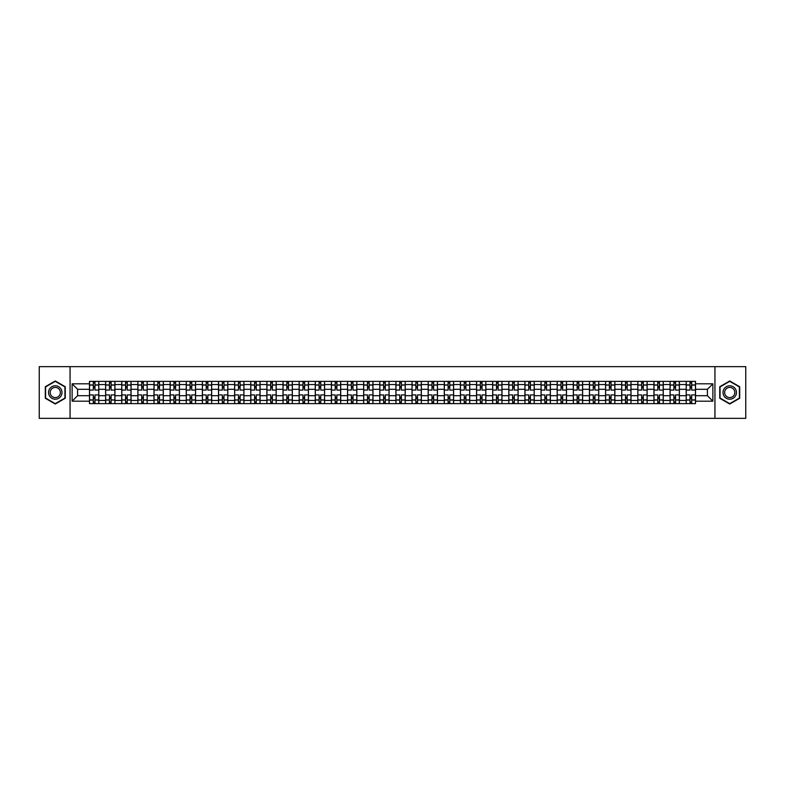 <?xml version="1.0" encoding="UTF-8"?>
<svg xmlns="http://www.w3.org/2000/svg" width="785" height="785" viewBox="0 0 785 785"><rect width="100%" height="100%" fill="white"/><g stroke="black" fill="none" stroke-linecap="round" stroke-linejoin="round"><path stroke-width="1.18" d="M714.939 418.346L745.75 418.346L745.75 366.654L39.25 366.654L39.25 418.346L714.939 418.346L714.939 366.654M105.622 403.618L105.622 384.542L98.792 384.542L98.792 403.618M98.792 384.542L98.792 381.382M105.622 384.542L105.622 381.382M114.924 381.382L114.924 403.618M121.744 403.618L121.744 381.382M131.056 381.382L131.056 403.618M137.875 403.618L137.875 381.382M147.178 381.382L147.178 403.618M153.997 403.618L153.997 381.382M163.309 381.382L163.309 403.618M170.129 403.618L170.129 381.382M179.431 381.382L179.431 403.618M186.261 403.618L186.261 381.382M195.563 381.382L195.563 403.618M202.383 403.618L202.383 381.382M211.685 381.382L211.685 403.618M218.515 403.618L218.515 381.382M227.817 381.382L227.817 403.618M234.636 403.618L234.636 381.382M243.939 381.382L243.939 403.618M250.768 403.618L250.768 381.382M260.07 381.382L260.07 403.618M266.89 403.618L266.89 381.382M276.192 381.382L276.192 403.618M283.022 403.618L283.022 381.382M292.324 381.382L292.324 403.618M299.144 403.618L299.144 381.382M308.456 381.382L308.456 403.618M315.276 403.618L315.276 381.382M324.578 381.382L324.578 403.618M331.398 403.618L331.398 381.382M340.71 381.382L340.71 403.618M347.529 403.618L347.529 381.382M356.832 381.382L356.832 403.618M363.661 403.618L363.661 381.382M372.963 381.382L372.963 403.618M379.783 403.618L379.783 381.382M389.085 381.382L389.085 403.618M395.915 403.618L395.915 381.382M405.217 381.382L405.217 403.618M412.037 403.618L412.037 381.382M421.339 381.382L421.339 403.618M428.168 403.618L428.168 381.382M437.471 381.382L437.471 403.618M444.29 403.618L444.29 381.382M453.602 381.382L453.602 403.618M460.422 403.618L460.422 381.382M469.724 381.382L469.724 403.618M476.544 403.618L476.544 381.382M485.856 381.382L485.856 403.618M492.676 403.618L492.676 381.382M501.978 381.382L501.978 403.618M508.808 403.618L508.808 381.382M518.11 381.382L518.11 403.618M524.929 403.618L524.929 381.382M534.232 381.382L534.232 403.618M541.061 403.618L541.061 381.382M550.363 381.382L550.363 403.618M557.183 403.618L557.183 381.382M566.485 381.382L566.485 403.618M573.315 403.618L573.315 381.382M582.617 381.382L582.617 403.618M589.437 403.618L589.437 381.382M598.739 381.382L598.739 403.618M605.569 403.618L605.569 381.382M614.871 381.382L614.871 403.618M621.691 403.618L621.691 381.382M631.003 381.382L631.003 403.618M637.822 403.618L637.822 381.382M647.125 381.382L647.125 403.618M653.944 403.618L653.944 381.382M663.256 381.382L663.256 403.618M670.076 403.618L670.076 381.382M679.378 381.382L679.378 403.618M686.208 403.618L686.208 381.382M686.208 395.709L679.378 395.709M670.076 395.709L663.256 395.709M653.944 395.709L647.125 395.709M637.822 395.709L631.003 395.709M621.691 395.709L614.871 395.709M605.569 395.709L598.739 395.709M589.437 395.709L582.617 395.709M573.315 395.709L566.485 395.709M557.183 395.709L550.363 395.709M541.061 395.709L534.232 395.709M524.929 395.709L518.11 395.709M508.808 395.709L501.978 395.709M492.676 395.709L485.856 395.709M476.544 395.709L469.724 395.709M460.422 395.709L453.602 395.709M444.29 395.709L437.471 395.709M428.168 395.709L421.339 395.709M412.037 395.709L405.217 395.709M395.915 395.709L389.085 395.709M379.783 395.709L372.963 395.709M363.661 395.709L356.832 395.709M347.529 395.709L340.71 395.709M331.398 395.709L324.578 395.709M315.276 395.709L308.456 395.709M299.144 395.709L292.324 395.709M283.022 395.709L276.192 395.709M266.89 395.709L260.07 395.709M250.768 395.709L243.939 395.709M234.636 395.709L227.817 395.709M218.515 395.709L211.685 395.709M202.383 395.709L195.563 395.709M186.261 395.709L179.431 395.709M170.129 395.709L163.309 395.709M153.997 395.709L147.178 395.709M137.875 395.709L131.056 395.709M121.744 395.709L114.924 395.709M105.622 395.709L98.792 395.709M686.208 389.291L679.378 389.291M670.076 389.291L663.256 389.291M653.944 389.291L647.125 389.291M637.822 389.291L631.003 389.291M621.691 389.291L614.871 389.291M605.569 389.291L598.739 389.291M589.437 389.291L582.617 389.291M573.315 389.291L566.485 389.291M557.183 389.291L550.363 389.291M541.061 389.291L534.232 389.291M524.929 389.291L518.11 389.291M508.808 389.291L501.978 389.291M492.676 389.291L485.856 389.291M476.544 389.291L469.724 389.291M460.422 389.291L453.602 389.291M444.29 389.291L437.471 389.291M428.168 389.291L421.339 389.291M412.037 389.291L405.217 389.291M395.915 389.291L389.085 389.291M379.783 389.291L372.963 389.291M363.661 389.291L356.832 389.291M347.529 389.291L340.71 389.291M331.398 389.291L324.578 389.291M315.276 389.291L308.456 389.291M299.144 389.291L292.324 389.291M283.022 389.291L276.192 389.291M266.89 389.291L260.07 389.291M250.768 389.291L243.939 389.291M234.636 389.291L227.817 389.291M218.515 389.291L211.685 389.291M202.383 389.291L195.563 389.291M186.261 389.291L179.431 389.291M170.129 389.291L163.309 389.291M153.997 389.291L147.178 389.291M137.875 389.291L131.056 389.291M121.744 389.291L114.924 389.291M105.622 389.291L98.792 389.291M77.607 395.709L89.49 395.709L89.49 389.291L77.607 389.291L77.607 395.709L72.122 401.184L72.122 383.816L89.49 383.816L89.49 389.291M695.51 389.291L695.51 395.709L707.393 395.709L707.393 389.291L695.51 389.291L695.51 381.382L89.49 381.382L89.49 383.816M695.51 383.816L712.878 383.816L712.878 401.184L695.51 401.184L695.51 395.709M89.49 395.709L89.49 403.618L695.51 403.618L695.51 401.184M89.49 401.184L72.122 401.184M70.061 418.346L70.061 366.654M65.253 386.74L55.274 380.98L45.294 386.74L45.294 398.26L55.274 404.02L65.253 398.26L65.253 386.74M739.706 386.74L729.726 380.98L719.747 386.74L719.747 398.26L729.726 404.02L739.706 398.26L739.706 386.74M94.975 402.067L93.317 402.067M93.317 382.933L94.975 382.933M111.097 402.067L109.449 402.067M109.449 382.933L111.097 382.933M127.229 402.067L125.571 402.067M125.571 382.933L127.229 382.933M143.351 402.067L141.702 402.067M141.702 382.933L143.351 382.933M159.483 402.067L157.824 402.067M157.824 382.933L159.483 382.933M175.605 402.067L173.956 402.067M173.956 382.933L175.605 382.933M191.736 402.067L190.078 402.067M190.078 382.933L191.736 382.933M207.858 402.067L206.21 402.067M206.21 382.933L207.858 382.933M223.99 402.067L222.332 402.067M222.332 382.933L223.99 382.933M240.122 402.067L238.463 402.067M238.463 382.933L240.122 382.933M256.244 402.067L254.595 402.067M254.595 382.933L256.244 382.933M272.375 402.067L270.717 402.067M270.717 382.933L272.375 382.933M288.497 402.067L286.849 402.067M286.849 382.933L288.497 382.933M304.629 402.067L302.971 402.067M302.971 382.933L304.629 382.933M320.751 402.067L319.102 402.067M319.102 382.933L320.751 382.933M336.883 402.067L335.224 402.067M335.224 382.933L336.883 382.933M353.005 402.067L351.356 402.067M351.356 382.933L353.005 382.933M369.136 402.067L367.478 402.067M367.478 382.933L369.136 382.933M385.268 402.067L383.61 402.067M383.61 382.933L385.268 382.933M401.39 402.067L399.732 402.067M399.732 382.933L401.39 382.933M417.522 402.067L415.864 402.067M415.864 382.933L417.522 382.933M433.644 402.067L431.995 402.067M431.995 382.933L433.644 382.933M449.776 402.067L448.117 402.067M448.117 382.933L449.776 382.933M465.897 402.067L464.249 402.067M464.249 382.933L465.897 382.933M482.029 402.067L480.371 402.067M480.371 382.933L482.029 382.933M498.151 402.067L496.503 402.067M496.503 382.933L498.151 382.933M514.283 402.067L512.625 402.067M512.625 382.933L514.283 382.933M530.405 402.067L528.756 402.067M528.756 382.933L530.405 382.933M546.537 402.067L544.878 402.067M544.878 382.933L546.537 382.933M562.668 402.067L561.01 402.067M561.01 382.933L562.668 382.933M578.79 402.067L577.142 402.067M577.142 382.933L578.79 382.933M594.922 402.067L593.264 402.067M593.264 382.933L594.922 382.933M611.044 402.067L609.395 402.067M609.395 382.933L611.044 382.933M627.176 402.067L625.517 402.067M625.517 382.933L627.176 382.933M643.298 402.067L641.649 402.067M641.649 382.933L643.298 382.933M659.429 402.067L657.771 402.067M657.771 382.933L659.429 382.933M675.551 402.067L673.903 402.067M673.903 382.933L675.551 382.933M691.683 402.067L690.025 402.067M690.025 382.933L691.683 382.933M72.122 383.816L77.607 389.291M707.393 395.709L712.878 401.184M707.393 389.291L712.878 383.816M98.743 403.618L98.743 390.066L94.975 390.066L94.975 381.382M93.317 381.382L93.317 390.066L89.549 390.066L89.549 381.382M98.743 390.066L98.743 381.382M89.549 403.618L89.549 394.933L93.317 394.933L93.317 403.618M94.975 403.618L94.975 394.933L98.743 394.933M93.317 387.8L94.975 387.8M89.549 394.933L89.549 390.066M94.975 397.2L93.317 397.2M94.975 402.273L93.317 402.273M93.317 398.545L94.975 398.545M94.975 386.455L93.317 386.455M93.317 382.727L94.975 382.727M49.455 395.856A6.722 6.722 0 0 0 58.63 398.319A6.722 6.722 0 0 0 61.093 389.144A6.722 6.722 0 0 0 51.918 386.681A6.722 6.722 0 0 0 49.455 395.856M50.868 395.041A5.083 5.083 0 0 0 57.815 396.906A5.083 5.083 0 0 0 59.68 389.959A5.083 5.083 0 0 0 52.732 388.094A5.083 5.083 0 0 0 50.868 395.041M55.274 381.343L64.939 386.917L64.939 398.083L55.274 403.657L45.608 398.083L45.608 386.917L55.274 381.343M723.907 395.856A6.722 6.722 0 0 0 733.082 398.319A6.722 6.722 0 0 0 735.545 389.144A6.722 6.722 0 0 0 726.37 386.681A6.722 6.722 0 0 0 723.907 395.856M725.32 395.041A5.083 5.083 0 0 0 732.268 396.906A5.083 5.083 0 0 0 734.132 389.959A5.083 5.083 0 0 0 727.185 388.094A5.083 5.083 0 0 0 725.32 395.041M729.726 381.343L739.391 386.917L739.391 398.083L729.726 403.657L720.061 398.083L720.061 386.917L729.726 381.343M114.875 403.618L114.875 390.066L111.097 390.066L111.097 381.382M109.449 381.382L109.449 390.066L105.671 390.066L105.671 381.382M114.875 390.066L114.875 381.382M105.671 403.618L105.671 394.933L109.449 394.933L109.449 403.618M111.097 403.618L111.097 394.933L114.875 394.933M109.449 387.8L111.097 387.8M105.671 394.933L105.671 390.066M111.097 397.2L109.449 397.2M111.097 402.273L109.449 402.273M109.449 398.545L111.097 398.545M111.097 386.455L109.449 386.455M109.449 382.727L111.097 382.727M130.997 403.618L130.997 390.066L127.229 390.066L127.229 381.382M125.571 381.382L125.571 390.066L121.803 390.066L121.803 381.382M130.997 390.066L130.997 381.382M121.803 403.618L121.803 394.933L125.571 394.933L125.571 403.618M127.229 403.618L127.229 394.933L130.997 394.933M125.571 387.8L127.229 387.8M121.803 394.933L121.803 390.066M127.229 397.2L125.571 397.2M127.229 402.273L125.571 402.273M125.571 398.545L127.229 398.545M127.229 386.455L125.571 386.455M125.571 382.727L127.229 382.727M147.129 403.618L147.129 390.066L143.351 390.066L143.351 381.382M141.702 381.382L141.702 390.066L137.924 390.066L137.924 381.382M147.129 390.066L147.129 381.382M137.924 403.618L137.924 394.933L141.702 394.933L141.702 403.618M143.351 403.618L143.351 394.933L147.129 394.933M141.702 387.8L143.351 387.8M137.924 394.933L137.924 390.066M143.351 397.2L141.702 397.2M143.351 402.273L141.702 402.273M141.702 398.545L143.351 398.545M143.351 386.455L141.702 386.455M141.702 382.727L143.351 382.727M163.251 403.618L163.251 390.066L159.483 390.066L159.483 381.382M157.824 381.382L157.824 390.066L154.056 390.066L154.056 381.382M163.251 390.066L163.251 381.382M154.056 403.618L154.056 394.933L157.824 394.933L157.824 403.618M159.483 403.618L159.483 394.933L163.251 394.933M157.824 387.8L159.483 387.8M154.056 394.933L154.056 390.066M159.483 397.2L157.824 397.2M159.483 402.273L157.824 402.273M157.824 398.545L159.483 398.545M159.483 386.455L157.824 386.455M157.824 382.727L159.483 382.727M179.382 403.618L179.382 390.066L175.605 390.066L175.605 381.382M173.956 381.382L173.956 390.066L170.178 390.066L170.178 381.382M179.382 390.066L179.382 381.382M170.178 403.618L170.178 394.933L173.956 394.933L173.956 403.618M175.605 403.618L175.605 394.933L179.382 394.933M173.956 387.8L175.605 387.8M170.178 394.933L170.178 390.066M175.605 397.2L173.956 397.2M175.605 402.273L173.956 402.273M173.956 398.545L175.605 398.545M175.605 386.455L173.956 386.455M173.956 382.727L175.605 382.727M195.504 403.618L195.504 390.066L191.736 390.066L191.736 381.382M190.078 381.382L190.078 390.066L186.31 390.066L186.31 381.382M195.504 390.066L195.504 381.382M186.31 403.618L186.31 394.933L190.078 394.933L190.078 403.618M191.736 403.618L191.736 394.933L195.504 394.933M190.078 387.8L191.736 387.8M186.31 394.933L186.31 390.066M191.736 397.2L190.078 397.2M191.736 402.273L190.078 402.273M190.078 398.545L191.736 398.545M191.736 386.455L190.078 386.455M190.078 382.727L191.736 382.727M211.636 403.618L211.636 390.066L207.858 390.066L207.858 381.382M206.21 381.382L206.21 390.066L202.432 390.066L202.432 381.382M211.636 390.066L211.636 381.382M202.432 403.618L202.432 394.933L206.21 394.933L206.21 403.618M207.858 403.618L207.858 394.933L211.636 394.933M206.21 387.8L207.858 387.8M202.432 394.933L202.432 390.066M207.858 397.2L206.21 397.2M207.858 402.273L206.21 402.273M206.21 398.545L207.858 398.545M207.858 386.455L206.21 386.455M206.21 382.727L207.858 382.727M227.768 403.618L227.768 390.066L223.99 390.066L223.99 381.382M222.332 381.382L222.332 390.066L218.564 390.066L218.564 381.382M227.768 390.066L227.768 381.382M218.564 403.618L218.564 394.933L222.332 394.933L222.332 403.618M223.99 403.618L223.99 394.933L227.768 394.933M222.332 387.8L223.99 387.8M218.564 394.933L218.564 390.066M223.99 397.2L222.332 397.2M223.99 402.273L222.332 402.273M222.332 398.545L223.99 398.545M223.99 386.455L222.332 386.455M222.332 382.727L223.99 382.727M243.89 403.618L243.89 390.066L240.122 390.066L240.122 381.382M238.463 381.382L238.463 390.066L234.686 390.066L234.686 381.382M243.89 390.066L243.89 381.382M234.686 403.618L234.686 394.933L238.463 394.933L238.463 403.618M240.122 403.618L240.122 394.933L243.89 394.933M238.463 387.8L240.122 387.8M234.686 394.933L234.686 390.066M240.122 397.2L238.463 397.2M240.122 402.273L238.463 402.273M238.463 398.545L240.122 398.545M240.122 386.455L238.463 386.455M238.463 382.727L240.122 382.727M260.021 403.618L260.021 390.066L256.244 390.066L256.244 381.382M254.595 381.382L254.595 390.066L250.817 390.066L250.817 381.382M260.021 390.066L260.021 381.382M250.817 403.618L250.817 394.933L254.595 394.933L254.595 403.618M256.244 403.618L256.244 394.933L260.021 394.933M254.595 387.8L256.244 387.8M250.817 394.933L250.817 390.066M256.244 397.2L254.595 397.2M256.244 402.273L254.595 402.273M254.595 398.545L256.244 398.545M256.244 386.455L254.595 386.455M254.595 382.727L256.244 382.727M276.143 403.618L276.143 390.066L272.375 390.066L272.375 381.382M270.717 381.382L270.717 390.066L266.949 390.066L266.949 381.382M276.143 390.066L276.143 381.382M266.949 403.618L266.949 394.933L270.717 394.933L270.717 403.618M272.375 403.618L272.375 394.933L276.143 394.933M270.717 387.8L272.375 387.8M266.949 394.933L266.949 390.066M272.375 397.2L270.717 397.2M272.375 402.273L270.717 402.273M270.717 398.545L272.375 398.545M272.375 386.455L270.717 386.455M270.717 382.727L272.375 382.727M292.275 403.618L292.275 390.066L288.497 390.066L288.497 381.382M286.849 381.382L286.849 390.066L283.071 390.066L283.071 381.382M292.275 390.066L292.275 381.382M283.071 403.618L283.071 394.933L286.849 394.933L286.849 403.618M288.497 403.618L288.497 394.933L292.275 394.933M286.849 387.8L288.497 387.8M283.071 394.933L283.071 390.066M288.497 397.2L286.849 397.2M288.497 402.273L286.849 402.273M286.849 398.545L288.497 398.545M288.497 386.455L286.849 386.455M286.849 382.727L288.497 382.727M308.397 403.618L308.397 390.066L304.629 390.066L304.629 381.382M302.971 381.382L302.971 390.066L299.203 390.066L299.203 381.382M308.397 390.066L308.397 381.382M299.203 403.618L299.203 394.933L302.971 394.933L302.971 403.618M304.629 403.618L304.629 394.933L308.397 394.933M302.971 387.8L304.629 387.8M299.203 394.933L299.203 390.066M304.629 397.2L302.971 397.2M304.629 402.273L302.971 402.273M302.971 398.545L304.629 398.545M304.629 386.455L302.971 386.455M302.971 382.727L304.629 382.727M324.529 403.618L324.529 390.066L320.751 390.066L320.751 381.382M319.102 381.382L319.102 390.066L315.325 390.066L315.325 381.382M324.529 390.066L324.529 381.382M315.325 403.618L315.325 394.933L319.102 394.933L319.102 403.618M320.751 403.618L320.751 394.933L324.529 394.933M319.102 387.8L320.751 387.8M315.325 394.933L315.325 390.066M320.751 397.2L319.102 397.2M320.751 402.273L319.102 402.273M319.102 398.545L320.751 398.545M320.751 386.455L319.102 386.455M319.102 382.727L320.751 382.727M340.651 403.618L340.651 390.066L336.883 390.066L336.883 381.382M335.224 381.382L335.224 390.066L331.456 390.066L331.456 381.382M340.651 390.066L340.651 381.382M331.456 403.618L331.456 394.933L335.224 394.933L335.224 403.618M336.883 403.618L336.883 394.933L340.651 394.933M335.224 387.8L336.883 387.8M331.456 394.933L331.456 390.066M336.883 397.2L335.224 397.2M336.883 402.273L335.224 402.273M335.224 398.545L336.883 398.545M336.883 386.455L335.224 386.455M335.224 382.727L336.883 382.727M356.783 403.618L356.783 390.066L353.005 390.066L353.005 381.382M351.356 381.382L351.356 390.066L347.578 390.066L347.578 381.382M356.783 390.066L356.783 381.382M347.578 403.618L347.578 394.933L351.356 394.933L351.356 403.618M353.005 403.618L353.005 394.933L356.783 394.933M351.356 387.8L353.005 387.8M347.578 394.933L347.578 390.066M353.005 397.2L351.356 397.2M353.005 402.273L351.356 402.273M351.356 398.545L353.005 398.545M353.005 386.455L351.356 386.455M351.356 382.727L353.005 382.727M372.914 403.618L372.914 390.066L369.136 390.066L369.136 381.382M367.478 381.382L367.478 390.066L363.71 390.066L363.71 381.382M372.914 390.066L372.914 381.382M363.71 403.618L363.71 394.933L367.478 394.933L367.478 403.618M369.136 403.618L369.136 394.933L372.914 394.933M367.478 387.8L369.136 387.8M363.71 394.933L363.71 390.066M369.136 397.2L367.478 397.2M369.136 402.273L367.478 402.273M367.478 398.545L369.136 398.545M369.136 386.455L367.478 386.455M367.478 382.727L369.136 382.727M389.036 403.618L389.036 390.066L385.268 390.066L385.268 381.382M383.61 381.382L383.61 390.066L379.832 390.066L379.832 381.382M389.036 390.066L389.036 381.382M379.832 403.618L379.832 394.933L383.61 394.933L383.61 403.618M385.268 403.618L385.268 394.933L389.036 394.933M383.61 387.8L385.268 387.8M379.832 394.933L379.832 390.066M385.268 397.2L383.61 397.2M385.268 402.273L383.61 402.273M383.61 398.545L385.268 398.545M385.268 386.455L383.61 386.455M383.61 382.727L385.268 382.727M405.168 403.618L405.168 390.066L401.39 390.066L401.39 381.382M399.732 381.382L399.732 390.066L395.964 390.066L395.964 381.382M405.168 390.066L405.168 381.382M395.964 403.618L395.964 394.933L399.732 394.933L399.732 403.618M401.39 403.618L401.39 394.933L405.168 394.933M399.732 387.8L401.39 387.8M395.964 394.933L395.964 390.066M401.39 397.2L399.732 397.2M401.39 402.273L399.732 402.273M399.732 398.545L401.39 398.545M401.39 386.455L399.732 386.455M399.732 382.727L401.39 382.727M421.29 403.618L421.29 390.066L417.522 390.066L417.522 381.382M415.864 381.382L415.864 390.066L412.086 390.066L412.086 381.382M421.29 390.066L421.29 381.382M412.086 403.618L412.086 394.933L415.864 394.933L415.864 403.618M417.522 403.618L417.522 394.933L421.29 394.933M415.864 387.8L417.522 387.8M412.086 394.933L412.086 390.066M417.522 397.2L415.864 397.2M417.522 402.273L415.864 402.273M415.864 398.545L417.522 398.545M417.522 386.455L415.864 386.455M415.864 382.727L417.522 382.727M437.422 403.618L437.422 390.066L433.644 390.066L433.644 381.382M431.995 381.382L431.995 390.066L428.217 390.066L428.217 381.382M437.422 390.066L437.422 381.382M428.217 403.618L428.217 394.933L431.995 394.933L431.995 403.618M433.644 403.618L433.644 394.933L437.422 394.933M431.995 387.8L433.644 387.8M428.217 394.933L428.217 390.066M433.644 397.2L431.995 397.2M433.644 402.273L431.995 402.273M431.995 398.545L433.644 398.545M433.644 386.455L431.995 386.455M431.995 382.727L433.644 382.727M453.544 403.618L453.544 390.066L449.776 390.066L449.776 381.382M448.117 381.382L448.117 390.066L444.349 390.066L444.349 381.382M453.544 390.066L453.544 381.382M444.349 403.618L444.349 394.933L448.117 394.933L448.117 403.618M449.776 403.618L449.776 394.933L453.544 394.933M448.117 387.8L449.776 387.8M444.349 394.933L444.349 390.066M449.776 397.2L448.117 397.2M449.776 402.273L448.117 402.273M448.117 398.545L449.776 398.545M449.776 386.455L448.117 386.455M448.117 382.727L449.776 382.727M469.675 403.618L469.675 390.066L465.897 390.066L465.897 381.382M464.249 381.382L464.249 390.066L460.471 390.066L460.471 381.382M469.675 390.066L469.675 381.382M460.471 403.618L460.471 394.933L464.249 394.933L464.249 403.618M465.897 403.618L465.897 394.933L469.675 394.933M464.249 387.8L465.897 387.8M460.471 394.933L460.471 390.066M465.897 397.2L464.249 397.2M465.897 402.273L464.249 402.273M464.249 398.545L465.897 398.545M465.897 386.455L464.249 386.455M464.249 382.727L465.897 382.727M485.797 403.618L485.797 390.066L482.029 390.066L482.029 381.382M480.371 381.382L480.371 390.066L476.603 390.066L476.603 381.382M485.797 390.066L485.797 381.382M476.603 403.618L476.603 394.933L480.371 394.933L480.371 403.618M482.029 403.618L482.029 394.933L485.797 394.933M480.371 387.8L482.029 387.8M476.603 394.933L476.603 390.066M482.029 397.2L480.371 397.2M482.029 402.273L480.371 402.273M480.371 398.545L482.029 398.545M482.029 386.455L480.371 386.455M480.371 382.727L482.029 382.727M501.929 403.618L501.929 390.066L498.151 390.066L498.151 381.382M496.503 381.382L496.503 390.066L492.725 390.066L492.725 381.382M501.929 390.066L501.929 381.382M492.725 403.618L492.725 394.933L496.503 394.933L496.503 403.618M498.151 403.618L498.151 394.933L501.929 394.933M496.503 387.8L498.151 387.8M492.725 394.933L492.725 390.066M498.151 397.2L496.503 397.2M498.151 402.273L496.503 402.273M496.503 398.545L498.151 398.545M498.151 386.455L496.503 386.455M496.503 382.727L498.151 382.727M518.051 403.618L518.051 390.066L514.283 390.066L514.283 381.382M512.625 381.382L512.625 390.066L508.857 390.066L508.857 381.382M518.051 390.066L518.051 381.382M508.857 403.618L508.857 394.933L512.625 394.933L512.625 403.618M514.283 403.618L514.283 394.933L518.051 394.933M512.625 387.8L514.283 387.8M508.857 394.933L508.857 390.066M514.283 397.2L512.625 397.2M514.283 402.273L512.625 402.273M512.625 398.545L514.283 398.545M514.283 386.455L512.625 386.455M512.625 382.727L514.283 382.727M534.183 403.618L534.183 390.066L530.405 390.066L530.405 381.382M528.756 381.382L528.756 390.066L524.979 390.066L524.979 381.382M534.183 390.066L534.183 381.382M524.979 403.618L524.979 394.933L528.756 394.933L528.756 403.618M530.405 403.618L530.405 394.933L534.183 394.933M528.756 387.8L530.405 387.8M524.979 394.933L524.979 390.066M530.405 397.2L528.756 397.2M530.405 402.273L528.756 402.273M528.756 398.545L530.405 398.545M530.405 386.455L528.756 386.455M528.756 382.727L530.405 382.727M550.314 403.618L550.314 390.066L546.537 390.066L546.537 381.382M544.878 381.382L544.878 390.066L541.11 390.066L541.11 381.382M550.314 390.066L550.314 381.382M541.11 403.618L541.11 394.933L544.878 394.933L544.878 403.618M546.537 403.618L546.537 394.933L550.314 394.933M544.878 387.8L546.537 387.8M541.11 394.933L541.11 390.066M546.537 397.2L544.878 397.2M546.537 402.273L544.878 402.273M544.878 398.545L546.537 398.545M546.537 386.455L544.878 386.455M544.878 382.727L546.537 382.727M566.436 403.618L566.436 390.066L562.668 390.066L562.668 381.382M561.01 381.382L561.01 390.066L557.232 390.066L557.232 381.382M566.436 390.066L566.436 381.382M557.232 403.618L557.232 394.933L561.01 394.933L561.01 403.618M562.668 403.618L562.668 394.933L566.436 394.933M561.01 387.8L562.668 387.8M557.232 394.933L557.232 390.066M562.668 397.2L561.01 397.2M562.668 402.273L561.01 402.273M561.01 398.545L562.668 398.545M562.668 386.455L561.01 386.455M561.01 382.727L562.668 382.727M582.568 403.618L582.568 390.066L578.79 390.066L578.79 381.382M577.142 381.382L577.142 390.066L573.364 390.066L573.364 381.382M582.568 390.066L582.568 381.382M573.364 403.618L573.364 394.933L577.142 394.933L577.142 403.618M578.79 403.618L578.79 394.933L582.568 394.933M577.142 387.8L578.79 387.8M573.364 394.933L573.364 390.066M578.79 397.2L577.142 397.2M578.79 402.273L577.142 402.273M577.142 398.545L578.79 398.545M578.79 386.455L577.142 386.455M577.142 382.727L578.79 382.727M598.69 403.618L598.69 390.066L594.922 390.066L594.922 381.382M593.264 381.382L593.264 390.066L589.496 390.066L589.496 381.382M598.69 390.066L598.69 381.382M589.496 403.618L589.496 394.933L593.264 394.933L593.264 403.618M594.922 403.618L594.922 394.933L598.69 394.933M593.264 387.8L594.922 387.8M589.496 394.933L589.496 390.066M594.922 397.2L593.264 397.2M594.922 402.273L593.264 402.273M593.264 398.545L594.922 398.545M594.922 386.455L593.264 386.455M593.264 382.727L594.922 382.727M614.822 403.618L614.822 390.066L611.044 390.066L611.044 381.382M609.395 381.382L609.395 390.066L605.618 390.066L605.618 381.382M614.822 390.066L614.822 381.382M605.618 403.618L605.618 394.933L609.395 394.933L609.395 403.618M611.044 403.618L611.044 394.933L614.822 394.933M609.395 387.8L611.044 387.8M605.618 394.933L605.618 390.066M611.044 397.2L609.395 397.2M611.044 402.273L609.395 402.273M609.395 398.545L611.044 398.545M611.044 386.455L609.395 386.455M609.395 382.727L611.044 382.727M630.944 403.618L630.944 390.066L627.176 390.066L627.176 381.382M625.517 381.382L625.517 390.066L621.749 390.066L621.749 381.382M630.944 390.066L630.944 381.382M621.749 403.618L621.749 394.933L625.517 394.933L625.517 403.618M627.176 403.618L627.176 394.933L630.944 394.933M625.517 387.8L627.176 387.8M621.749 394.933L621.749 390.066M627.176 397.2L625.517 397.2M627.176 402.273L625.517 402.273M625.517 398.545L627.176 398.545M627.176 386.455L625.517 386.455M625.517 382.727L627.176 382.727M647.076 403.618L647.076 390.066L643.298 390.066L643.298 381.382M641.649 381.382L641.649 390.066L637.871 390.066L637.871 381.382M647.076 390.066L647.076 381.382M637.871 403.618L637.871 394.933L641.649 394.933L641.649 403.618M643.298 403.618L643.298 394.933L647.076 394.933M641.649 387.8L643.298 387.8M637.871 394.933L637.871 390.066M643.298 397.2L641.649 397.2M643.298 402.273L641.649 402.273M641.649 398.545L643.298 398.545M643.298 386.455L641.649 386.455M641.649 382.727L643.298 382.727M663.197 403.618L663.197 390.066L659.429 390.066L659.429 381.382M657.771 381.382L657.771 390.066L654.003 390.066L654.003 381.382M663.197 390.066L663.197 381.382M654.003 403.618L654.003 394.933L657.771 394.933L657.771 403.618M659.429 403.618L659.429 394.933L663.197 394.933M657.771 387.8L659.429 387.8M654.003 394.933L654.003 390.066M659.429 397.2L657.771 397.2M659.429 402.273L657.771 402.273M657.771 398.545L659.429 398.545M659.429 386.455L657.771 386.455M657.771 382.727L659.429 382.727M679.329 403.618L679.329 390.066L675.551 390.066L675.551 381.382M673.903 381.382L673.903 390.066L670.125 390.066L670.125 381.382M679.329 390.066L679.329 381.382M670.125 403.618L670.125 394.933L673.903 394.933L673.903 403.618M675.551 403.618L675.551 394.933L679.329 394.933M673.903 387.8L675.551 387.8M670.125 394.933L670.125 390.066M675.551 397.2L673.903 397.2M675.551 402.273L673.903 402.273M673.903 398.545L675.551 398.545M675.551 386.455L673.903 386.455M673.903 382.727L675.551 382.727M695.451 403.618L695.451 390.066L691.683 390.066L691.683 381.382M690.025 381.382L690.025 390.066L686.257 390.066L686.257 381.382M695.451 390.066L695.451 381.382M686.257 403.618L686.257 394.933L690.025 394.933L690.025 403.618M691.683 403.618L691.683 394.933L695.451 394.933M690.025 387.8L691.683 387.8M686.257 394.933L686.257 390.066M691.683 397.2L690.025 397.2M691.683 402.273L690.025 402.273M690.025 398.545L691.683 398.545M691.683 386.455L690.025 386.455M690.025 382.727L691.683 382.727M670.076 384.542L663.256 384.542M653.944 384.542L647.125 384.542M637.822 384.542L631.003 384.542M621.691 384.542L614.871 384.542M605.569 384.542L598.739 384.542M589.437 384.542L582.617 384.542M573.315 384.542L566.485 384.542M557.183 384.542L550.363 384.542M541.061 384.542L534.232 384.542M524.929 384.542L518.11 384.542M508.808 384.542L501.978 384.542M492.676 384.542L485.856 384.542M476.544 384.542L469.724 384.542M460.422 384.542L453.602 384.542M444.29 384.542L437.471 384.542M428.168 384.542L421.339 384.542M412.037 384.542L405.217 384.542M395.915 384.542L389.085 384.542M379.783 384.542L372.963 384.542M363.661 384.542L356.832 384.542M347.529 384.542L340.71 384.542M331.398 384.542L324.578 384.542M315.276 384.542L308.456 384.542M299.144 384.542L292.324 384.542M283.022 384.542L276.192 384.542M266.89 384.542L260.07 384.542M250.768 384.542L243.939 384.542M234.636 384.542L227.817 384.542M218.515 384.542L211.685 384.542M202.383 384.542L195.563 384.542M186.261 384.542L179.431 384.542M170.129 384.542L163.309 384.542M153.997 384.542L147.178 384.542M137.875 384.542L131.056 384.542M121.744 384.542L114.924 384.542M686.208 384.542L679.378 384.542M670.076 400.458L663.256 400.458M653.944 400.458L647.125 400.458M637.822 400.458L631.003 400.458M621.691 400.458L614.871 400.458M605.569 400.458L598.739 400.458M589.437 400.458L582.617 400.458M573.315 400.458L566.485 400.458M557.183 400.458L550.363 400.458M541.061 400.458L534.232 400.458M524.929 400.458L518.11 400.458M508.808 400.458L501.978 400.458M492.676 400.458L485.856 400.458M476.544 400.458L469.724 400.458M460.422 400.458L453.602 400.458M444.29 400.458L437.471 400.458M428.168 400.458L421.339 400.458M412.037 400.458L405.217 400.458M395.915 400.458L389.085 400.458M379.783 400.458L372.963 400.458M363.661 400.458L356.832 400.458M347.529 400.458L340.71 400.458M331.398 400.458L324.578 400.458M315.276 400.458L308.456 400.458M299.144 400.458L292.324 400.458M283.022 400.458L276.192 400.458M266.89 400.458L260.07 400.458M250.768 400.458L243.939 400.458M234.636 400.458L227.817 400.458M218.515 400.458L211.685 400.458M202.383 400.458L195.563 400.458M186.261 400.458L179.431 400.458M170.129 400.458L163.309 400.458M153.997 400.458L147.178 400.458M137.875 400.458L131.056 400.458M121.744 400.458L114.924 400.458M105.622 400.458L98.792 400.458M686.208 400.458L679.378 400.458M98.743 384.954L94.975 384.954M93.317 384.954L89.549 384.954M93.317 385.092L89.549 385.092M93.317 399.908L89.549 399.908M93.317 400.046L89.549 400.046M98.743 400.046L94.975 400.046M98.743 385.092L94.975 385.092M98.743 399.908L94.975 399.908M114.875 384.954L111.097 384.954M109.449 384.954L105.671 384.954M109.449 385.092L105.671 385.092M109.449 399.908L105.671 399.908M109.449 400.046L105.671 400.046M114.875 400.046L111.097 400.046M114.875 385.092L111.097 385.092M114.875 399.908L111.097 399.908M130.997 384.954L127.229 384.954M125.571 384.954L121.803 384.954M125.571 385.092L121.803 385.092M125.571 399.908L121.803 399.908M125.571 400.046L121.803 400.046M130.997 400.046L127.229 400.046M130.997 385.092L127.229 385.092M130.997 399.908L127.229 399.908M147.129 384.954L143.351 384.954M141.702 384.954L137.924 384.954M141.702 385.092L137.924 385.092M141.702 399.908L137.924 399.908M141.702 400.046L137.924 400.046M147.129 400.046L143.351 400.046M147.129 385.092L143.351 385.092M147.129 399.908L143.351 399.908M163.251 384.954L159.483 384.954M157.824 384.954L154.056 384.954M157.824 385.092L154.056 385.092M157.824 399.908L154.056 399.908M157.824 400.046L154.056 400.046M163.251 400.046L159.483 400.046M163.251 385.092L159.483 385.092M163.251 399.908L159.483 399.908M179.382 384.954L175.605 384.954M173.956 384.954L170.178 384.954M173.956 385.092L170.178 385.092M173.956 399.908L170.178 399.908M173.956 400.046L170.178 400.046M179.382 400.046L175.605 400.046M179.382 385.092L175.605 385.092M179.382 399.908L175.605 399.908M195.504 384.954L191.736 384.954M190.078 384.954L186.31 384.954M190.078 385.092L186.31 385.092M190.078 399.908L186.31 399.908M190.078 400.046L186.31 400.046M195.504 400.046L191.736 400.046M195.504 385.092L191.736 385.092M195.504 399.908L191.736 399.908M211.636 384.954L207.858 384.954M206.21 384.954L202.432 384.954M206.21 385.092L202.432 385.092M206.21 399.908L202.432 399.908M206.21 400.046L202.432 400.046M211.636 400.046L207.858 400.046M211.636 385.092L207.858 385.092M211.636 399.908L207.858 399.908M227.768 384.954L223.99 384.954M222.332 384.954L218.564 384.954M222.332 385.092L218.564 385.092M222.332 399.908L218.564 399.908M222.332 400.046L218.564 400.046M227.768 400.046L223.99 400.046M227.768 385.092L223.99 385.092M227.768 399.908L223.99 399.908M243.89 384.954L240.122 384.954M238.463 384.954L234.686 384.954M238.463 385.092L234.686 385.092M238.463 399.908L234.686 399.908M238.463 400.046L234.686 400.046M243.89 400.046L240.122 400.046M243.89 385.092L240.122 385.092M243.89 399.908L240.122 399.908M260.021 384.954L256.244 384.954M254.595 384.954L250.817 384.954M254.595 385.092L250.817 385.092M254.595 399.908L250.817 399.908M254.595 400.046L250.817 400.046M260.021 400.046L256.244 400.046M260.021 385.092L256.244 385.092M260.021 399.908L256.244 399.908M276.143 384.954L272.375 384.954M270.717 384.954L266.949 384.954M270.717 385.092L266.949 385.092M270.717 399.908L266.949 399.908M270.717 400.046L266.949 400.046M276.143 400.046L272.375 400.046M276.143 385.092L272.375 385.092M276.143 399.908L272.375 399.908M292.275 384.954L288.497 384.954M286.849 384.954L283.071 384.954M286.849 385.092L283.071 385.092M286.849 399.908L283.071 399.908M286.849 400.046L283.071 400.046M292.275 400.046L288.497 400.046M292.275 385.092L288.497 385.092M292.275 399.908L288.497 399.908M308.397 384.954L304.629 384.954M302.971 384.954L299.203 384.954M302.971 385.092L299.203 385.092M302.971 399.908L299.203 399.908M302.971 400.046L299.203 400.046M308.397 400.046L304.629 400.046M308.397 385.092L304.629 385.092M308.397 399.908L304.629 399.908M324.529 384.954L320.751 384.954M319.102 384.954L315.325 384.954M319.102 385.092L315.325 385.092M319.102 399.908L315.325 399.908M319.102 400.046L315.325 400.046M324.529 400.046L320.751 400.046M324.529 385.092L320.751 385.092M324.529 399.908L320.751 399.908M340.651 384.954L336.883 384.954M335.224 384.954L331.456 384.954M335.224 385.092L331.456 385.092M335.224 399.908L331.456 399.908M335.224 400.046L331.456 400.046M340.651 400.046L336.883 400.046M340.651 385.092L336.883 385.092M340.651 399.908L336.883 399.908M356.783 384.954L353.005 384.954M351.356 384.954L347.578 384.954M351.356 385.092L347.578 385.092M351.356 399.908L347.578 399.908M351.356 400.046L347.578 400.046M356.783 400.046L353.005 400.046M356.783 385.092L353.005 385.092M356.783 399.908L353.005 399.908M372.914 384.954L369.136 384.954M367.478 384.954L363.71 384.954M367.478 385.092L363.71 385.092M367.478 399.908L363.71 399.908M367.478 400.046L363.71 400.046M372.914 400.046L369.136 400.046M372.914 385.092L369.136 385.092M372.914 399.908L369.136 399.908M389.036 384.954L385.268 384.954M383.61 384.954L379.832 384.954M383.61 385.092L379.832 385.092M383.61 399.908L379.832 399.908M383.61 400.046L379.832 400.046M389.036 400.046L385.268 400.046M389.036 385.092L385.268 385.092M389.036 399.908L385.268 399.908M405.168 384.954L401.39 384.954M399.732 384.954L395.964 384.954M399.732 385.092L395.964 385.092M399.732 399.908L395.964 399.908M399.732 400.046L395.964 400.046M405.168 400.046L401.39 400.046M405.168 385.092L401.39 385.092M405.168 399.908L401.39 399.908M421.29 384.954L417.522 384.954M415.864 384.954L412.086 384.954M415.864 385.092L412.086 385.092M415.864 399.908L412.086 399.908M415.864 400.046L412.086 400.046M421.29 400.046L417.522 400.046M421.29 385.092L417.522 385.092M421.29 399.908L417.522 399.908M437.422 384.954L433.644 384.954M431.995 384.954L428.217 384.954M431.995 385.092L428.217 385.092M431.995 399.908L428.217 399.908M431.995 400.046L428.217 400.046M437.422 400.046L433.644 400.046M437.422 385.092L433.644 385.092M437.422 399.908L433.644 399.908M453.544 384.954L449.776 384.954M448.117 384.954L444.349 384.954M448.117 385.092L444.349 385.092M448.117 399.908L444.349 399.908M448.117 400.046L444.349 400.046M453.544 400.046L449.776 400.046M453.544 385.092L449.776 385.092M453.544 399.908L449.776 399.908M469.675 384.954L465.897 384.954M464.249 384.954L460.471 384.954M464.249 385.092L460.471 385.092M464.249 399.908L460.471 399.908M464.249 400.046L460.471 400.046M469.675 400.046L465.897 400.046M469.675 385.092L465.897 385.092M469.675 399.908L465.897 399.908M485.797 384.954L482.029 384.954M480.371 384.954L476.603 384.954M480.371 385.092L476.603 385.092M480.371 399.908L476.603 399.908M480.371 400.046L476.603 400.046M485.797 400.046L482.029 400.046M485.797 385.092L482.029 385.092M485.797 399.908L482.029 399.908M501.929 384.954L498.151 384.954M496.503 384.954L492.725 384.954M496.503 385.092L492.725 385.092M496.503 399.908L492.725 399.908M496.503 400.046L492.725 400.046M501.929 400.046L498.151 400.046M501.929 385.092L498.151 385.092M501.929 399.908L498.151 399.908M518.051 384.954L514.283 384.954M512.625 384.954L508.857 384.954M512.625 385.092L508.857 385.092M512.625 399.908L508.857 399.908M512.625 400.046L508.857 400.046M518.051 400.046L514.283 400.046M518.051 385.092L514.283 385.092M518.051 399.908L514.283 399.908M534.183 384.954L530.405 384.954M528.756 384.954L524.979 384.954M528.756 385.092L524.979 385.092M528.756 399.908L524.979 399.908M528.756 400.046L524.979 400.046M534.183 400.046L530.405 400.046M534.183 385.092L530.405 385.092M534.183 399.908L530.405 399.908M550.314 384.954L546.537 384.954M544.878 384.954L541.11 384.954M544.878 385.092L541.11 385.092M544.878 399.908L541.11 399.908M544.878 400.046L541.11 400.046M550.314 400.046L546.537 400.046M550.314 385.092L546.537 385.092M550.314 399.908L546.537 399.908M566.436 384.954L562.668 384.954M561.01 384.954L557.232 384.954M561.01 385.092L557.232 385.092M561.01 399.908L557.232 399.908M561.01 400.046L557.232 400.046M566.436 400.046L562.668 400.046M566.436 385.092L562.668 385.092M566.436 399.908L562.668 399.908M582.568 384.954L578.79 384.954M577.142 384.954L573.364 384.954M577.142 385.092L573.364 385.092M577.142 399.908L573.364 399.908M577.142 400.046L573.364 400.046M582.568 400.046L578.79 400.046M582.568 385.092L578.79 385.092M582.568 399.908L578.79 399.908M598.69 384.954L594.922 384.954M593.264 384.954L589.496 384.954M593.264 385.092L589.496 385.092M593.264 399.908L589.496 399.908M593.264 400.046L589.496 400.046M598.69 400.046L594.922 400.046M598.69 385.092L594.922 385.092M598.69 399.908L594.922 399.908M614.822 384.954L611.044 384.954M609.395 384.954L605.618 384.954M609.395 385.092L605.618 385.092M609.395 399.908L605.618 399.908M609.395 400.046L605.618 400.046M614.822 400.046L611.044 400.046M614.822 385.092L611.044 385.092M614.822 399.908L611.044 399.908M630.944 384.954L627.176 384.954M625.517 384.954L621.749 384.954M625.517 385.092L621.749 385.092M625.517 399.908L621.749 399.908M625.517 400.046L621.749 400.046M630.944 400.046L627.176 400.046M630.944 385.092L627.176 385.092M630.944 399.908L627.176 399.908M647.076 384.954L643.298 384.954M641.649 384.954L637.871 384.954M641.649 385.092L637.871 385.092M641.649 399.908L637.871 399.908M641.649 400.046L637.871 400.046M647.076 400.046L643.298 400.046M647.076 385.092L643.298 385.092M647.076 399.908L643.298 399.908M663.197 384.954L659.429 384.954M657.771 384.954L654.003 384.954M657.771 385.092L654.003 385.092M657.771 399.908L654.003 399.908M657.771 400.046L654.003 400.046M663.197 400.046L659.429 400.046M663.197 385.092L659.429 385.092M663.197 399.908L659.429 399.908M679.329 384.954L675.551 384.954M673.903 384.954L670.125 384.954M673.903 385.092L670.125 385.092M673.903 399.908L670.125 399.908M673.903 400.046L670.125 400.046M679.329 400.046L675.551 400.046M679.329 385.092L675.551 385.092M679.329 399.908L675.551 399.908M695.451 384.954L691.683 384.954M690.025 384.954L686.257 384.954M690.025 385.092L686.257 385.092M690.025 399.908L686.257 399.908M690.025 400.046L686.257 400.046M695.451 400.046L691.683 400.046M695.451 385.092L691.683 385.092M695.451 399.908L691.683 399.908"/></g></svg>
